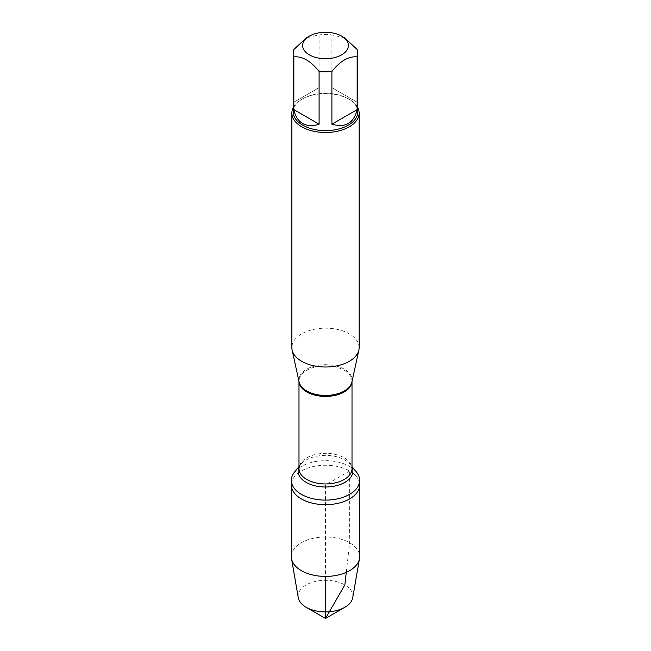 <?xml version="1.0" encoding="UTF-8"?>
<svg xmlns="http://www.w3.org/2000/svg" width="651" height="651" viewBox="0 0 651 651"><rect width="100%" height="100%" fill="white"/><g stroke="black" fill="none" stroke-linecap="round" stroke-linejoin="round"><path stroke-width="0.49" stroke-dasharray="3.25 2.44" d="M294.586 472.016A34.145 19.717 180 0 1 349.644 466.45A34.145 19.717 180 0 1 356.414 472.016M346.283 572.351L349.644 542.763L349.644 471.023A34.145 19.717 0 0 0 312.431 466.751A34.145 19.717 0 0 0 291.355 484.962A34.145 19.717 180 0 1 325.5 465.245A34.145 19.717 180 0 1 359.645 484.962A34.145 19.717 0 0 0 349.644 471.023L325.5 484.962L325.5 576.42M359.14 347.585A33.64 19.424 0 0 0 325.5 328.161A33.64 19.424 0 0 0 291.86 347.585M293.202 107.627A33.64 19.424 180 0 1 301.714 99.326A33.64 19.424 180 0 1 349.286 99.326L349.286 99.326A33.64 19.424 180 0 1 357.798 107.627M357.155 102.223L331.904 87.649L357.155 102.223L357.155 49.484M331.904 87.649L331.904 34.91A32.298 18.643 0 0 0 319.096 34.91L306.466 37.807M344.534 37.807L331.904 34.91M319.096 87.649L293.845 102.223L319.096 87.649L319.096 34.91M293.845 102.223L293.845 49.484M293.202 111.964A32.298 18.643 180 0 1 302.666 98.781A32.298 18.643 180 0 1 348.334 98.781A32.298 18.643 180 0 1 357.798 111.964M291.355 556.703A34.145 19.717 180 0 1 325.5 536.985A34.145 19.717 180 0 1 359.645 556.703M352.728 597.675A27.366 15.795 0 0 0 344.851 584.932A27.366 15.795 0 0 0 313.782 581.831A27.366 15.795 0 0 0 298.272 597.675M352.012 381.543L351.914 381.982A26.626 15.372 0 0 0 344.33 369.198A26.626 15.372 0 0 0 313.798 366.261A26.626 15.372 0 0 0 299.086 381.982L298.988 381.12A26.512 15.307 180 0 1 315.353 366.977A26.512 15.307 180 0 1 344.249 370.297A26.512 15.307 180 0 1 352.012 381.12A26.512 15.307 180 0 1 351.996 381.608M299.004 381.608A26.512 15.307 180 0 1 298.988 381.12L298.988 381.543M352.012 466.596L350.287 464.472L352.012 468.639A26.512 15.307 0 0 0 344.249 457.816A26.512 15.307 0 0 0 315.353 454.504A26.512 15.307 0 0 0 298.988 468.639L300.713 464.472A27.375 15.803 180 0 1 344.859 460.013A27.375 15.803 180 0 1 350.287 464.472A27.375 15.803 180 0 1 352.012 467.247M298.988 467.247A27.375 15.803 180 0 1 300.713 464.472L298.988 466.596M302.666 98.781L301.714 99.326M348.334 98.781L349.286 99.326"/><path stroke-width="0.98" d="M352.012 466.596L356.414 472.016A34.145 19.717 180 0 1 359.645 480.389A34.145 19.717 180 0 1 325.5 500.106A34.145 19.717 180 0 1 291.355 480.389A34.145 19.717 180 0 1 294.586 472.016L298.988 466.596M359.645 480.389L359.645 556.703A34.145 19.717 180 0 1 359.482 558.664A34.145 19.717 180 0 1 336.982 575.272A34.145 19.717 180 0 1 301.356 570.642A34.145 19.717 180 0 1 291.518 558.664A34.145 19.717 180 0 1 291.355 556.703L291.355 484.962A34.145 19.717 0 0 0 325.5 504.68A34.145 19.717 0 0 0 359.645 484.962A34.145 19.717 180 0 1 338.569 503.174A34.145 19.717 180 0 1 301.356 498.902A34.145 19.717 180 0 1 291.355 484.962L291.355 480.389M291.86 113.062L291.86 347.585A33.64 19.424 0 0 0 292.12 350.002A33.64 19.424 0 0 0 301.714 361.313A33.64 19.424 0 0 0 336.404 365.96A33.64 19.424 0 0 0 358.88 350.002A33.64 19.424 0 0 0 359.14 347.585L359.14 113.062A33.64 19.424 180 0 1 338.374 131.006A33.64 19.424 180 0 1 301.714 126.799A33.64 19.424 180 0 1 291.86 113.062A33.64 19.424 180 0 1 293.202 107.627M357.798 107.627A33.64 19.424 180 0 1 359.14 113.062M309.323 54.83A22.875 13.207 0 0 0 341.677 54.83A22.875 13.207 0 0 0 341.677 36.155A22.875 13.207 0 0 0 330.041 32.55A22.875 13.207 0 0 0 309.323 36.155A22.875 13.207 0 0 0 309.323 54.83M331.904 124.195C345.355 128.052 353.77 123.194 357.155 109.62L331.904 124.195L331.904 71.455C340.318 60.909 348.733 56.051 357.155 56.881A32.298 18.643 0 0 0 357.798 53.187A32.298 18.643 0 0 0 357.155 49.484L344.534 37.807L341.677 36.155M357.155 109.62L357.155 56.881M309.323 36.155L306.466 37.807L293.845 49.484A32.298 18.643 0 0 0 293.202 53.187A32.298 18.643 0 0 0 293.845 56.881C302.259 56.051 310.673 60.909 319.096 71.455A32.298 18.643 0 0 0 331.904 71.455M293.845 109.62C295.18 116.171 298.117 120.793 302.666 123.503C307.28 126.082 312.757 126.318 319.096 124.195L293.845 109.62L293.845 56.881M319.096 124.195L319.096 71.455M357.798 53.187L357.798 111.964A32.298 18.643 180 0 1 337.861 129.191A32.298 18.643 180 0 1 302.666 125.147A32.298 18.643 180 0 1 293.202 111.964L293.202 53.187M291.518 558.664L298.272 597.675A27.366 15.795 0 0 0 306.149 607.277A27.366 15.795 0 0 0 344.851 607.277A27.366 15.795 0 0 0 352.728 597.675L359.482 558.664M325.5 618.45L306.149 607.277L325.5 618.45L344.851 607.277M325.5 576.42L325.5 618.45L344.851 584.932L346.283 572.351M292.12 350.002L299.086 381.982A26.626 15.372 0 0 0 306.67 390.934A26.626 15.372 0 0 0 334.134 394.612A26.626 15.372 0 0 0 351.914 381.982L358.88 350.002M351.996 381.608A26.512 15.307 180 0 1 325.5 396.426A26.512 15.307 180 0 1 299.004 381.608M298.988 381.543L298.988 468.639A26.512 15.307 0 0 0 325.5 483.945A26.512 15.307 0 0 0 352.012 468.639L352.012 381.543M352.012 467.247A27.375 15.803 180 0 1 325.5 486.997A27.375 15.803 180 0 1 298.988 467.247"/></g></svg>
